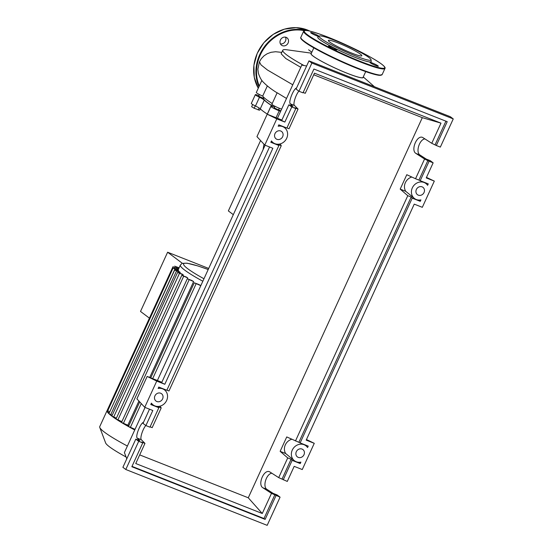 <?xml version="1.0" encoding="UTF-8"?>
<svg xmlns="http://www.w3.org/2000/svg" width="553" height="553" viewBox="0 0 553 553"><rect width="100%" height="100%" fill="white"/><g stroke="black" fill="none" stroke-linecap="round" stroke-linejoin="round"><path stroke-width="0.83" d="M274.495 107.268A53.406 5.765 -155.4 0 1 267.458 102.588A53.406 5.765 -155.4 0 1 263.518 97.978L263.795 97.376M263.518 97.1L263.021 98.185L258.624 96.174L259.378 94.535M279.355 108.27L278.449 109.936L274.205 107.897L274.959 106.259M233.318 214.654L228.361 210.928L260.581 140.552M263.961 144.202L263.09 149.635M252.652 104.51L251.643 106.722L254.166 108.277L259.682 110.199L260.304 108.844M255.251 105.9L254.166 108.277M259.122 107.973L258.189 110.012M280.806 110.946A53.406 5.765 -155.4 0 1 278.684 109.743M260.276 108.817L264.279 100.079A7.251 0.781 24.6 0 0 259.475 97.266L255.472 106.003A7.251 0.781 -155.4 0 1 260.276 108.817A53.89 5.813 24.6 0 0 267.299 114.098A7.251 0.781 -155.4 0 1 267.362 114.139M264.279 100.079A53.89 5.813 24.6 0 0 271.302 105.36L267.299 114.098M280.62 111.34A7.251 0.781 24.6 0 0 279.217 110.794A6.042 0.65 24.6 0 1 273.569 108.236A6.042 0.65 24.6 0 1 270.908 106.39A6.042 0.65 24.6 0 1 271.592 106.383A7.251 0.781 24.6 0 0 272.408 106.376A7.251 0.781 24.6 0 0 271.302 105.36M258.873 95.634A6.042 0.65 24.6 0 0 255.327 94.667A6.042 0.65 24.6 0 0 259.475 97.266M255.327 94.667L251.332 103.404A6.042 0.65 24.6 0 0 255.472 106.003M126.077 456.985A53.669 5.793 -155.4 0 1 105.637 442.96L99.775 427.476A65.51 7.071 -155.4 0 1 99.747 426.619L107.095 410.554A65.51 7.071 -155.4 0 1 107.171 410.43L109.01 411.432M127.384 446.036A65.51 7.071 -155.4 0 1 99.775 427.476M134.738 429.978A65.51 7.071 -155.4 0 1 128.967 426.826A65.51 7.071 -155.4 0 1 121.833 422.713A65.51 7.071 -155.4 0 1 116.213 419.195A65.51 7.071 -155.4 0 1 111.927 416.202A65.51 7.071 -155.4 0 1 108.948 413.727A65.51 7.071 -155.4 0 1 107.303 411.778A65.51 7.071 -155.4 0 1 107.095 410.554M109.294 412.808L174.921 269.076L173.075 268.081L178.363 270.064A59.468 6.415 24.6 0 0 178.564 270.514L178.218 271.274M112.211 415.234L110.745 414.653L176.525 270.977L174.686 269.982L179.58 271.813A59.468 6.415 24.6 0 0 180.223 272.442L179.877 273.196M183.299 274.924L177.603 272.408L182.248 274.136A59.468 6.415 24.6 0 0 183.299 274.924L182.953 275.684M187.737 277.945L181.792 275.325L186.285 276.998A59.468 6.415 24.6 0 0 187.737 277.945L187.37 278.753M193.619 281.539L187.287 278.767L191.725 280.419A59.468 6.415 24.6 0 0 193.619 281.539L149.711 377.45M138.914 401.036L127.84 425.216L121.508 422.444L187.287 278.767M128.801 425.775A59.468 6.415 -155.4 0 1 127.84 425.216M200.815 285.652L194.262 282.797L198.755 284.463A59.468 6.415 24.6 0 0 200.836 285.611M208.695 268.447L167.621 252.223L182.331 263.29M167.621 252.223L140.51 311.443L149.421 318.148M176.525 270.977L180.223 272.442M110.745 414.653L108.906 413.658L174.686 269.982M179.096 267.811L174.651 266.159L178.951 268.129M174.921 269.076L178.564 270.514M109.141 412.752L107.296 411.75L173.075 268.081M178.605 268.889L172.951 266.76L178.46 269.207M116.4 418.158L111.824 416.077L177.603 272.408M121.895 421.6L116.012 419.001L181.792 275.325M135.036 429.328L128.483 426.467L139.729 401.913M313.834 47.855L311.152 53.71A28.528 3.076 24.6 0 0 313.254 56.171A28.528 3.076 24.6 0 0 341.726 71.005A28.528 3.076 24.6 0 0 363.024 77.461L365.706 71.607M311.401 53.171L286.592 49.742A55.784 6.021 24.6 0 0 282.77 50.233A55.784 6.021 24.6 0 0 286.883 55.037A55.784 6.021 24.6 0 0 303.97 65.51M363.169 77.144A28.708 3.097 -155.4 0 1 343.192 71.648A28.708 3.097 -155.4 0 1 313.109 56.109A28.708 3.097 -155.4 0 1 311.298 53.392M300.77 67.335L285.811 58.528L281.145 53.772L282.77 50.233M281.65 109.093A6.042 0.65 24.6 0 1 275.422 106.494A6.042 0.65 24.6 0 1 271.91 104.206L277.15 92.759L286.516 98.469M261.866 80.385L256.329 92.482A6.042 0.65 24.6 0 0 262.682 96.091L267.341 85.922M262.682 96.091A55.784 6.021 24.6 0 0 272.228 103.515M319.288 36.076L317.927 37.037A29.364 3.166 24.6 0 0 319.959 39.719A29.364 3.166 24.6 0 0 350.09 55.341A29.364 3.166 24.6 0 0 371.222 61.431L371.056 59.779A28.528 3.076 -155.4 0 1 350.526 53.862A28.528 3.076 -155.4 0 1 321.258 38.689A28.528 3.076 -155.4 0 1 319.288 36.076A28.528 3.076 -155.4 0 1 341.256 43.03A28.528 3.076 -155.4 0 1 368.927 57.519A28.528 3.076 -155.4 0 1 371.056 59.779M370.323 62.821A4.59 0.498 24.6 0 0 374.906 65.206A4.59 0.498 24.6 0 0 378.335 66.249A4.59 0.498 24.6 0 0 377.996 65.855A4.59 0.498 24.6 0 0 373.413 63.464A4.59 0.498 24.6 0 0 369.985 62.427A4.59 0.498 24.6 0 0 370.323 62.821M328.911 46.459A4.59 0.498 24.6 0 0 333.494 48.851A4.59 0.498 24.6 0 0 336.922 49.888A4.59 0.498 24.6 0 0 336.583 49.493A4.59 0.498 24.6 0 0 332 47.102A4.59 0.498 24.6 0 0 328.572 46.065A4.59 0.498 24.6 0 0 328.911 46.459M318.97 36.298A4.59 0.498 24.6 0 0 318.659 36.007A4.59 0.498 24.6 0 0 314.076 33.615A4.59 0.498 24.6 0 0 310.648 32.579A4.59 0.498 24.6 0 0 310.986 32.973A4.59 0.498 24.6 0 0 314.954 35.095A4.59 0.498 24.6 0 0 318.756 36.45M329.726 42.028A18.394 1.984 24.6 0 0 348.086 51.602A18.394 1.984 24.6 0 0 361.821 55.763A18.394 1.984 24.6 0 0 360.459 54.173A18.394 1.984 24.6 0 0 342.1 44.606A18.394 1.984 24.6 0 0 328.364 40.445A18.394 1.984 24.6 0 0 329.726 42.028M286.164 37.355A4.59 4.099 127 0 0 280.682 39.498A4.59 4.099 127 0 0 281.498 45.173A4.59 4.099 127 0 0 282.362 45.657A4.59 4.099 127 0 0 287.843 43.507A4.59 4.099 127 0 0 287.021 37.832A4.59 4.099 127 0 0 286.164 37.355M285.479 37.155A4.59 4.099 -53 0 1 284.913 41.993A4.59 4.099 -53 0 1 280.419 43.881M422.098 186.852A4.59 4.099 -53 0 1 422.962 187.336A4.59 4.099 -53 0 1 423.778 193.011A4.59 4.099 -53 0 1 418.296 195.154A4.59 4.099 -53 0 1 417.439 194.677A4.59 4.099 -53 0 1 416.616 189.002A4.59 4.099 -53 0 1 422.098 186.852M302.049 449.071A4.59 4.099 -53 0 1 302.906 449.554A4.59 4.099 -53 0 1 303.728 455.23A4.59 4.099 -53 0 1 298.247 457.372A4.59 4.099 -53 0 1 297.383 456.896A4.59 4.099 -53 0 1 296.567 451.22A4.59 4.099 -53 0 1 302.049 449.071M280.724 130.999A4.59 4.099 -53 0 1 281.581 131.483A4.59 4.099 -53 0 1 282.403 137.158A4.59 4.099 -53 0 1 276.922 139.308A4.59 4.099 -53 0 1 276.058 138.824A4.59 4.099 -53 0 1 275.242 133.149A4.59 4.099 -53 0 1 280.724 130.999M160.667 393.218A4.59 4.099 -53 0 1 161.531 393.701A4.59 4.099 -53 0 1 162.347 399.377A4.59 4.099 -53 0 1 156.865 401.526A4.59 4.099 -53 0 1 156.008 401.043A4.59 4.099 -53 0 1 155.186 395.367A4.59 4.099 -53 0 1 160.667 393.218M271.896 473.216C266.297 473.7 262.322 486.868 267.009 489.405L273.141 493.38L277.177 494.976L280.081 497.161L271.495 493.359L262.91 487.787C257.366 484.718 263.871 469.041 269.553 471.764L278.698 477.626L287.284 481.428L294.182 466.352L302.263 469.545L314.27 443.319L306.189 440.126L414.238 204.133L422.319 207.32L434.319 181.101L426.245 177.907L433.144 162.831L429.107 161.234L420.197 180.7L428.257 183.886L427.607 185.31A9.429 8.406 127 0 0 425.865 183.472A9.429 8.406 127 0 0 413.478 185.946A9.429 8.406 127 0 0 414.529 198.541A9.429 8.406 127 0 0 420.923 199.91L420.273 201.333L412.206 198.147L300.141 442.918L308.221 446.112L307.565 447.55A9.429 8.406 127 0 0 305.816 445.69A9.429 8.406 127 0 0 293.429 448.165A9.429 8.406 127 0 0 294.479 460.76A9.429 8.406 127 0 0 300.887 462.121L300.231 463.559L292.157 460.366L283.24 479.831M145.792 425.492C142.612 429.252 139.729 438.543 141.361 439.766L144.976 443.375L141.589 442.041L142.743 442.905L138.699 441.308L135.796 439.13L139.84 440.72L137.262 438.149C135.105 436.58 140.393 423.156 143.51 422.292M150.105 426.826L152.179 427.642L161.206 407.927L160.114 406.13M145.902 425.575L149.946 427.172L158.856 407.706L150.775 404.52L151.411 403.137A9.429 8.406 127 0 0 153.098 404.907A9.429 8.406 127 0 0 165.485 402.425A9.429 8.406 127 0 0 164.435 389.837A9.429 8.406 127 0 0 158.13 388.448L158.766 387.072L166.84 390.259L278.906 145.487L270.832 142.301L271.461 140.918A9.429 8.406 127 0 0 273.154 142.688A9.429 8.406 127 0 0 285.542 140.206A9.429 8.406 127 0 0 284.491 127.619A9.429 8.406 127 0 0 278.187 126.229L278.816 124.847L286.896 128.04L295.807 108.575L291.77 106.978L284.864 122.061L276.79 118.867L264.783 145.086L272.857 148.28L164.815 384.28L156.734 381.086L144.727 407.305L152.808 410.499L145.902 425.575L143.006 423.398L149.504 409.192M278.698 477.626L287.726 457.912L291.113 459.246L292.157 460.366M295.482 440.962L407.782 195.693L411.169 197.027L298.876 442.303L286.737 436.932L280.143 451.338L287.726 457.912M407.782 195.693L400.192 189.119L406.787 174.713L415.538 178.743L424.566 159.029L415.98 153.458C410.437 150.388 416.941 134.711 422.623 137.434L431.769 143.296L440.99 123.146L422.312 117.665L313.738 74.766M271.495 493.359L262.267 513.509L248.276 497.79L422.312 117.665M138.699 441.308L125.794 469.497L267.175 525.35L280.081 497.161M291.113 459.246L282.092 478.967M262.267 513.509L135.748 463.532L144.976 443.375M303.168 92.496L305.249 93.312L314.47 73.162L440.99 123.146M298.862 91.162C295.675 94.922 292.793 104.213 294.431 105.443L298.046 109.045L294.652 107.711L295.807 108.575M286.938 127.943L289.019 128.766L298.046 109.045M284.519 127.646L284.733 127.183M166.888 390.162L168.962 390.985L281.263 145.709L280.171 143.911M164.469 389.865L164.676 389.402M158.856 407.706L157.819 406.586L161.206 407.927M276.037 495.564L265.136 519.385L131.835 466.725L142.743 442.905M135.796 439.13L122.89 467.313L125.794 469.497M424.967 138.886C419.361 139.37 415.386 152.538 420.08 155.075L426.204 159.057L430.248 160.647L433.144 162.831M429.107 161.234L424.566 159.029M436.31 145.501L440.347 147.098L453.253 118.909L450.356 116.724L308.975 60.878L296.069 89.068L298.973 91.245L303.009 92.842L313.917 69.028L447.218 121.688L436.31 145.501L431.769 143.296M291.77 106.978L288.866 104.8L292.903 106.397L290.325 103.819C288.168 102.25 293.456 88.826 296.574 87.962M288.866 104.8L281.671 120.513L284.864 122.061M453.253 118.909L311.878 63.063L298.973 91.245M311.878 63.063L308.975 60.878M445.905 121.169L435.156 144.637M415.538 178.743L418.925 180.084L427.953 160.37M420.273 201.333L418.946 200.068M139.702 454.898L248.276 497.79M291.763 439.255A9.429 8.406 127 0 0 285.68 453.529L280.143 451.338M274.882 494.7L263.981 518.514L131.994 466.373M278.906 145.487L277.869 144.368L281.263 145.709M300.141 442.918L298.876 442.303M411.169 197.027L412.206 198.147M294.479 460.76L285.68 453.529M300.231 463.559L299.062 462.294M265.136 519.385L263.981 518.514M420.197 180.7L418.925 180.084M411.819 177.029A9.429 8.406 127 0 0 405.736 191.31L400.192 189.119M414.529 198.541L405.736 191.31M144.727 407.305L136.895 398.858L147.16 376.441L161.835 382.268M147.16 376.441L156.734 381.086M269.56 146.974L161.621 382.731L164.815 384.28M264.783 145.086L256.951 136.632L267.21 114.222L281.885 120.049M267.21 114.222L276.79 118.867M314.27 443.319L306.466 439.531M426.474 177.402L434.319 181.101M126.775 458.838L124.397 452.561L145.059 407.437M306.625 66.007L301.793 65.095L277.454 118.266M265.108 145.218L157.398 380.485M279.217 110.794L276.051 117.713M202.833 281.235A59.468 6.415 -155.4 0 1 184.757 270.154A59.468 6.415 -155.4 0 1 180.375 265.025L178.114 269.961M203.967 278.767A57.049 6.159 -155.4 0 1 187.778 268.765A57.049 6.159 -155.4 0 1 208.191 269.539M176.144 267.915L176.497 267.161M174.444 268.516L174.789 267.756M113.669 417.08L179.449 273.403M117.851 420.004L183.631 276.327M123.354 423.439L189.133 279.77M130.328 427.469L141.271 403.572M152.69 378.625L196.108 283.793M281.781 52.383L275.581 51.733L271.005 52.307L267.168 53.752L263.981 55.86L261.293 58.694L259.426 61.832L261.023 64.901L267.472 70.017L292.779 84.789M303.632 31.231C302.512 28.009 322.074 33.851 345.245 44.51C362.07 52.231 374.167 58.749 381.542 64.065C384.466 66.319 385.6 67.784 384.957 68.468A44.724 4.825 -155.4 0 1 351.563 58.348A44.724 4.825 -155.4 0 1 306.929 35.088A44.724 4.825 -155.4 0 1 303.632 31.231L300.825 37.355A44.724 4.825 24.6 0 0 304.129 41.205A44.724 4.825 24.6 0 0 348.763 64.466A44.724 4.825 24.6 0 0 382.151 74.586L379.317 75.332C375.978 74.987 370.358 73.349 362.45 70.425C342.632 63.18 313.039 48.609 304.24 41.752C301.323 39.512 300.189 38.046 300.825 37.355M307.53 34.811A44.24 4.777 24.6 0 0 360.487 61.445A44.24 4.777 24.6 0 0 381.452 64.017A44.24 4.777 24.6 0 0 328.496 37.383A44.24 4.777 24.6 0 0 307.53 34.811M381.328 75.042A44.24 4.777 -155.4 0 1 347.312 64.307A44.24 4.777 -155.4 0 1 304.33 41.807M258.956 86.738A39.885 35.572 -53 0 1 266.034 44.627A39.885 35.572 -53 0 1 305.816 30.45M304.247 30.664A39.401 35.143 127 0 0 266.2 45.457A39.401 35.143 127 0 0 259.281 86.033M307.33 29.973A39.885 35.572 127 0 0 263.926 42.719A39.885 35.572 127 0 0 258.292 88.197L254.269 77.316L253.903 65.309L257.214 53.378L263.871 42.705L273.217 34.362L284.318 29.171L296.069 27.65L307.309 29.966L309.825 31.086A39.885 35.572 127 0 0 307.33 29.973M267.009 489.405L262.91 487.787M141.361 439.766L137.262 438.149M420.08 155.075L415.98 153.458M294.431 105.443L290.325 103.819M270.908 106.39L267.306 114.264M172.951 266.76L107.171 410.43M150.741 377.858L194.262 282.797M208.204 269.518L197.926 265.952L186.955 263.166L182.11 263.38L180.375 265.025M363.273 76.922L374.429 86.731M311.823 52.238L308.609 49.798M259.426 61.839L257.871 69.215L258.355 73.1C259.696 77.385 261.479 80.538 263.705 82.549C267.223 86.116 271.806 89.621 277.454 93.063M384.957 68.468L382.151 74.586M304.33 444.577L305.816 445.69M151.239 403.503L153.098 404.907M162.955 388.724L164.435 389.837M271.295 141.285L273.154 142.688M283.012 126.506L284.491 127.619M424.386 182.359L425.865 183.472"/></g></svg>
